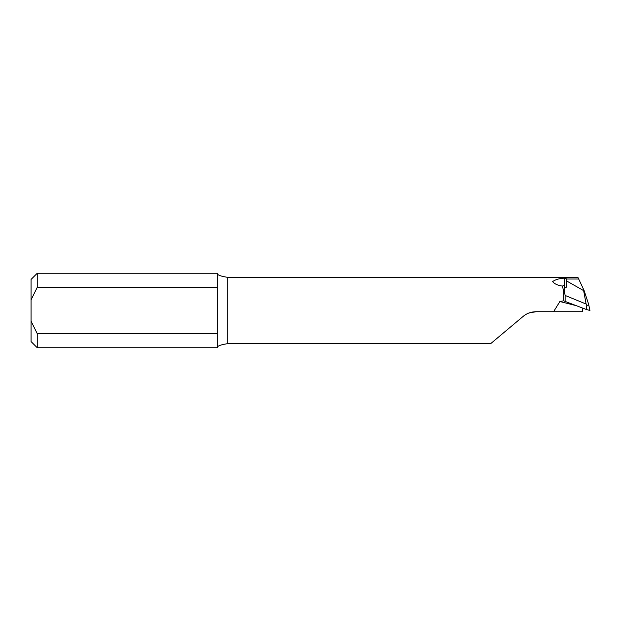 <?xml version="1.0" encoding="UTF-8"?>
<svg xmlns="http://www.w3.org/2000/svg" width="621" height="621" viewBox="0 0 621 621"><rect width="100%" height="100%" fill="white"/><g stroke="black" fill="none" stroke-linecap="round" stroke-linejoin="round"><path stroke-width="0.93" d="M563.247 278.286C558.884 278.581 555.345 279.683 552.62 281.608C554.584 283.983 557.899 285.474 562.564 286.095C563.309 285.342 563.899 285.474 564.349 286.467L564.466 286.731C565.351 288.392 566.104 288.144 566.732 285.97L566.717 279.023L564.489 277.595L563.247 278.286L563.247 277.276L227.286 277.276L227.286 343.724C220.564 344.787 217.257 346.052 217.35 347.504M582.847 308.163L582.319 311.742L535.939 311.742C531.134 311.789 526.88 313.341 523.161 316.392L490.59 343.724L227.286 343.724M553.559 311.742L559.87 301.534L563.666 300.797L563.247 300.696L563.247 289.891L562.564 286.095M567.089 281.22L583.647 290.628L586.131 304.049L586.837 305.012C588.048 305.586 588.63 305.268 588.576 304.065L584.144 290.628L577.864 277.276L564.015 277.618M584.144 290.628L583.647 290.628M586.131 304.049L565.11 295.441L564.241 290.139L563.247 289.891M565.11 301.379L563.666 300.797M565.11 295.441L565.11 301.41L586.185 309.437L589.95 310.477L588.576 304.065M535.939 311.742L529.092 312.961M217.35 333.663L217.35 347.76L37.26 347.76L37.26 333.663L217.35 333.663L217.35 287.337L37.26 287.337L31.05 299.904L31.05 321.096L37.26 333.663M217.35 287.337L217.35 273.24L37.26 273.24L37.26 287.337M217.35 273.496C217.241 274.948 220.556 276.205 227.286 277.276M31.05 299.904L31.05 279.45L37.26 273.24M37.26 347.76L31.05 341.55L31.05 321.096M586.837 305.012L586.185 309.437M588.63 304.282L589.927 310.453M578.764 279.023L566.717 279.023M564.241 290.139A774.387 513.194 140 0 1 564.349 286.467M576.203 305.633L559.87 301.534M567.082 281.717A773.766 24.7 92.4 0 1 567.089 281.026M564.489 277.595A776.25 24.778 -87.6 0 0 564.466 286.731"/></g></svg>
